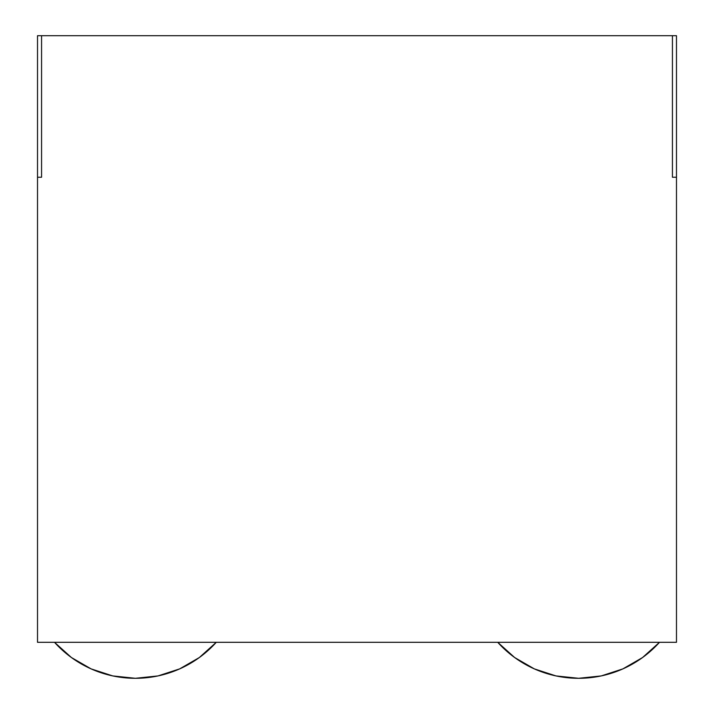 <?xml version="1.0" encoding="UTF-8"?>
<svg xmlns="http://www.w3.org/2000/svg" width="714" height="714" viewBox="0 0 714 714"><rect width="100%" height="100%" fill="white"/><g stroke="black" fill="none" stroke-linecap="round" stroke-linejoin="round"><path stroke-width="1.07" d="M676.479 642.305L37.521 642.305L37.521 35.7L37.521 642.305L676.479 642.305L676.479 177.242L672.436 177.242L672.436 35.7L41.564 35.7L41.564 177.242L37.521 177.242L41.564 177.242L41.564 35.7L37.521 35.7L676.479 35.7L676.479 642.305M676.479 177.242L672.436 177.242L672.436 35.7L676.479 35.7L676.479 177.242M216.271 642.305L199.358 657.523L216.271 642.305A108.876 108.876 0 0 1 54.505 642.305L71.418 657.523L91.124 668.893L112.758 675.926L135.383 678.3L158.008 675.926L179.651 668.893L158.008 675.926M199.358 657.523L179.651 668.893L199.358 657.523M659.495 642.305L642.582 657.523L659.495 642.305A108.876 108.876 0 0 1 497.729 642.305L514.642 657.523L534.349 668.893L555.992 675.926L578.617 678.3L601.242 675.926L622.876 668.893L601.242 675.926M642.582 657.523L622.876 668.893L642.582 657.523"/></g></svg>
